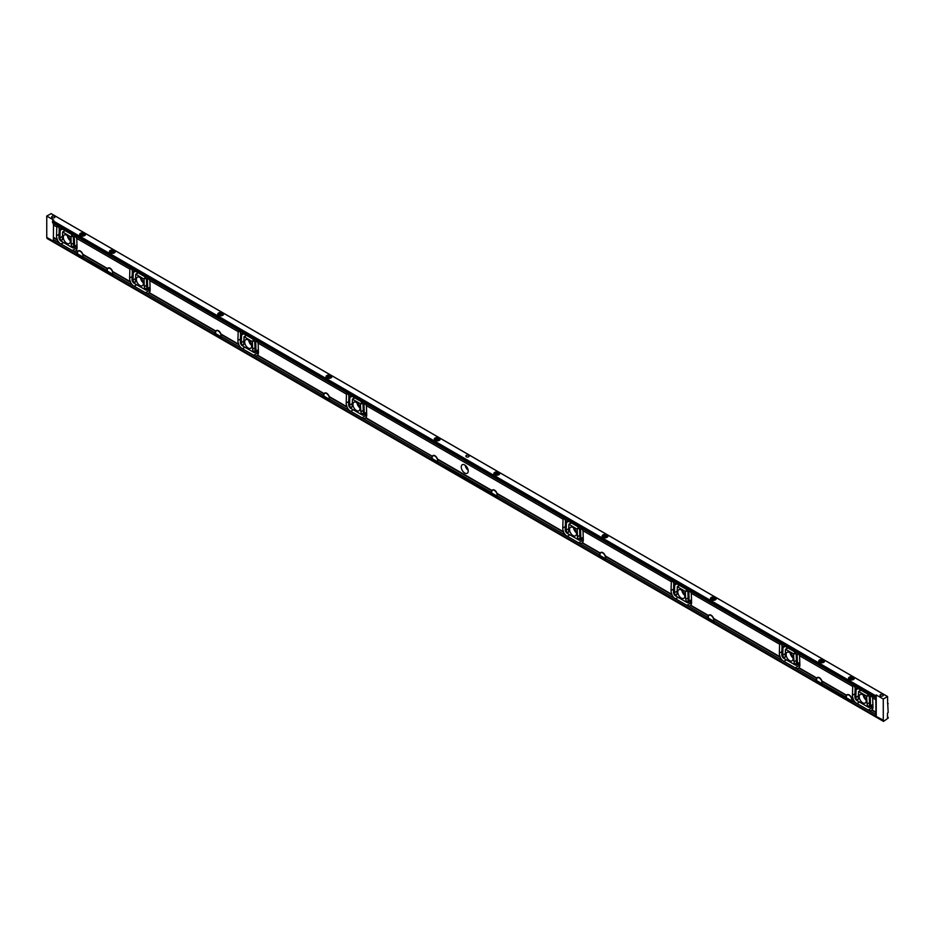 <?xml version="1.0" encoding="UTF-8"?>
<svg xmlns="http://www.w3.org/2000/svg" width="935" height="935" viewBox="0 0 935 935"><rect width="100%" height="100%" fill="white"/><g stroke="black" fill="none" stroke-linecap="round" stroke-linejoin="round"><path stroke-width="1.4" d="M887.631 703.88L887.596 696.552L883.271 699.018L876.235 694.95L874.926 696.072L874.961 697.475L875.85 697.031L875.955 716.303L883.458 720.266L883.517 721.411L888.25 718.033L888.215 717.332L887.49 717.589L887.49 713.171L888.168 712.54L887.736 703.938M797.099 654.29L797.158 654.36A1.718 0.993 -120 0 0 797.158 654.57L797.426 663.616A3.097 1.788 60 0 1 796.784 665.124A3.097 1.788 60 0 1 795.229 664.972L783.962 658.474A3.097 1.788 60 0 1 781.777 654.582L782.046 645.84A1.718 0.993 -120 0 0 782.034 645.629L783.401 646.412A3.448 1.987 -120 0 0 782.981 647.639L782.747 655.19A1.718 0.993 -120 0 0 783.483 656.954A1.718 0.993 -120 0 0 784.827 657.434A1.718 0.993 -120 0 0 785.19 656.686L785.482 649.276L793.523 653.822L794.014 661.793A1.718 0.993 -120 0 0 794.785 663.499A1.718 0.993 -120 0 0 796.094 663.932A1.718 0.993 -120 0 0 796.445 663.102L796.223 655.283A3.448 1.987 -120 0 0 795.802 653.577L795.486 653.331A3.448 1.987 -120 0 0 793.616 651.263L785.26 646.424A3.448 1.987 -120 0 0 783.53 646.26A3.448 1.987 -120 0 0 783.39 646.354L783.401 646.412M781.94 645.547L781.835 645.454A1.718 0.993 -120 0 0 779.802 643.689A1.718 0.993 -120 0 0 779.498 644.11L779.615 644.227A1.718 0.993 -120 0 0 779.615 644.344L779.346 653.086A6.545 3.775 -120 0 0 780.222 656.908L780.211 657.34A6.545 3.775 -120 0 0 782.946 660.788L795.93 668.291A6.545 3.775 -120 0 0 798.338 668.209A6.545 3.775 -120 0 0 798.665 667.987L798.981 667.742A6.545 3.775 -120 0 0 799.857 664.925L799.589 655.879A1.718 0.993 -120 0 0 799.577 655.751L852.708 686.43A1.718 0.993 -120 0 0 852.708 686.535L852.439 695.278A6.545 3.775 -120 0 0 853.316 699.111L853.304 699.532A6.545 3.775 -120 0 0 856.039 702.991L869.024 710.483A6.545 3.775 -120 0 0 871.443 710.401A6.545 3.775 -120 0 0 871.759 710.191L872.074 709.946A6.545 3.775 -120 0 0 872.951 707.129L872.682 698.071A1.718 0.993 -120 0 0 872.682 697.954L875.955 699.847M673.656 583.019L675.105 583.861A3.448 1.987 -120 0 1 675.245 583.744A3.448 1.987 -120 0 1 676.963 583.908L685.332 588.734A3.448 1.987 -120 0 1 687.202 590.815L688.756 591.715A1.718 0.993 -120 0 1 689.06 591.306A1.718 0.993 -120 0 1 691.094 593.059L779.498 644.11L691.292 593.234A1.718 0.993 -120 0 1 691.304 593.351L691.573 602.409A6.545 3.775 -120 0 1 690.696 605.226L708.578 615.546A3.939 2.279 60 0 1 709.116 614.985A3.939 2.279 60 0 1 713.604 618.444L713.534 618.841A3.939 2.279 60 0 1 713.721 620.104L713.756 620.887L783.098 660.905M852.65 686.36L799.378 655.587A1.718 0.993 -120 0 0 797.345 653.822A1.718 0.993 -120 0 0 797.041 654.231L795.65 653.46M799.483 655.669L852.591 686.302A1.718 0.993 -120 0 1 852.895 685.893A1.718 0.993 -120 0 1 854.929 687.657L856.495 688.616A3.448 1.987 -120 0 0 856.074 689.843L855.841 697.393A1.718 0.993 -120 0 0 856.577 699.146A1.718 0.993 -120 0 0 857.921 699.637A1.718 0.993 -120 0 0 858.283 698.889L858.587 691.479L866.616 696.026L867.107 703.985A1.718 0.993 -120 0 0 867.879 705.691A1.718 0.993 -120 0 0 869.188 706.135A1.718 0.993 -120 0 0 869.55 705.294L869.316 697.487A3.448 1.987 -120 0 0 868.896 695.78L870.251 696.563A1.718 0.993 -120 0 0 870.251 696.774L870.52 705.82A3.097 1.788 60 0 1 869.877 707.327A3.097 1.788 60 0 1 868.323 707.176L857.056 700.677A3.097 1.788 60 0 1 854.87 696.785L855.139 688.043A1.718 0.993 -120 0 0 855.128 687.833L856.495 688.616M793.09 658.579A4.944 2.852 -120 0 0 790.94 653.612A4.944 2.852 -120 0 0 787.13 652.291A4.944 2.852 -120 0 0 787.13 657.995A4.944 2.852 -120 0 0 792.074 660.846A4.944 2.852 -120 0 0 793.09 658.579M688.814 591.773L688.873 591.843A1.718 0.993 -120 0 0 688.873 592.054L689.142 601.1A3.097 1.788 60 0 1 688.499 602.607A3.097 1.788 60 0 1 686.944 602.456L675.678 595.957A3.097 1.788 60 0 1 673.492 592.065L673.761 583.323A1.718 0.993 -120 0 0 673.749 583.113L675.105 583.896A3.448 1.987 -120 0 0 674.696 585.123L674.462 592.673A1.718 0.993 -120 0 0 675.199 594.426A1.718 0.993 -120 0 0 676.543 594.917A1.718 0.993 -120 0 0 676.893 594.169L677.396 586.783L685.238 591.306L685.729 599.265A1.718 0.993 -120 0 0 686.5 600.971A1.718 0.993 -120 0 0 687.809 601.415A1.718 0.993 -120 0 0 688.16 600.574L687.926 592.767A3.448 1.987 -120 0 0 687.517 591.06L687.365 590.943M675.105 583.896L673.539 582.937A1.718 0.993 -120 0 0 671.517 581.173A1.718 0.993 -120 0 0 671.213 581.582L671.33 581.71A1.718 0.993 -120 0 0 671.318 581.827L671.049 590.558A6.545 3.775 -120 0 0 671.926 594.391L671.926 594.824A6.545 3.775 -120 0 0 674.649 598.271L687.646 605.763A6.545 3.775 -120 0 0 690.053 605.693A6.545 3.775 -120 0 0 690.369 605.471L690.696 605.226M578.905 528.298A3.448 1.987 -120 0 0 577.047 526.218L568.679 521.391A3.448 1.987 -120 0 0 566.961 521.216A3.448 1.987 -120 0 0 566.82 521.321L566.82 521.368A3.448 1.987 -120 0 0 566.411 522.607L566.178 530.145A1.718 0.993 -120 0 0 566.902 531.91A1.718 0.993 -120 0 0 568.258 532.389A1.718 0.993 -120 0 0 568.609 531.653L568.912 524.243L577.222 529.245L578.894 528.275L580.471 529.198A1.718 0.993 -120 0 1 580.775 528.789A1.718 0.993 -120 0 1 582.797 530.542L671.213 581.582L583.008 530.718A1.718 0.993 -120 0 1 583.019 530.835L583.288 539.892A6.545 3.775 -120 0 1 582.411 542.709L600.293 553.029A3.939 2.279 60 0 1 600.831 552.468A3.939 2.279 60 0 1 605.319 555.928L605.249 556.313A3.939 2.279 60 0 1 605.436 557.587L605.459 558.37L674.813 598.388M684.806 596.062A4.944 2.852 -120 0 0 682.655 591.095A4.944 2.852 -120 0 0 678.845 589.775A4.944 2.852 -120 0 0 678.845 595.466A4.944 2.852 -120 0 0 683.777 598.318A4.944 2.852 -120 0 0 684.806 596.062M579.069 528.415L580.588 529.315A1.718 0.993 -120 0 0 580.577 529.526L580.845 538.583A3.097 1.788 60 0 1 580.214 540.091A3.097 1.788 60 0 1 578.66 539.939L567.393 533.429A3.097 1.788 60 0 1 565.207 529.549L565.476 520.807A1.718 0.993 -120 0 0 565.465 520.585L566.82 521.368M580.53 529.257L579.232 528.532A3.448 1.987 -120 0 1 579.642 530.25L579.875 538.057A1.718 0.993 -120 0 1 579.525 538.899A1.718 0.993 -120 0 1 578.216 538.455A1.718 0.993 -120 0 1 577.444 536.748L579.793 535.393M565.359 520.503L565.254 520.409A1.718 0.993 -120 0 0 563.232 518.656A1.718 0.993 -120 0 0 562.928 519.065L563.045 519.194A1.718 0.993 -120 0 0 563.034 519.299L562.765 528.041A6.545 3.775 -120 0 0 563.641 531.875L563.641 532.295A6.545 3.775 -120 0 0 566.365 535.743L579.361 543.247A6.545 3.775 -120 0 0 581.769 543.165A6.545 3.775 -120 0 0 582.084 542.943L582.411 542.709M254.051 340.737A3.448 1.987 -120 0 0 252.181 338.669L243.825 333.83A3.448 1.987 -120 0 0 242.095 333.666A3.448 1.987 -120 0 0 241.955 333.76L241.955 333.783A3.448 1.987 -120 0 0 241.546 335.046L241.312 342.596A1.718 0.993 -120 0 0 242.048 344.349A1.718 0.993 -120 0 0 243.392 344.84A1.718 0.993 -120 0 0 243.755 344.092L244.047 336.682L252.356 341.696L254.04 340.726L255.606 341.637A1.718 0.993 -120 0 1 255.91 341.228A1.718 0.993 -120 0 1 257.943 342.993L346.347 394.032A1.718 0.993 -120 0 1 346.651 393.623A1.718 0.993 -120 0 1 348.685 395.376L350.239 396.276A3.448 1.987 -120 0 1 350.38 396.183A3.448 1.987 -120 0 1 352.109 396.358L360.478 401.185A3.448 1.987 -120 0 1 362.336 403.254L363.89 404.165A1.718 0.993 -120 0 1 364.206 403.745A1.718 0.993 -120 0 1 366.228 405.509L562.928 519.065L366.438 405.685A1.718 0.993 -120 0 1 366.438 405.802L366.707 414.848A6.545 3.775 -120 0 1 365.83 417.664L432.192 456.409A3.939 2.279 -120 0 0 432.005 457.46L432.169 458.781M576.521 533.546A4.944 2.852 -120 0 0 574.359 528.579A4.944 2.852 -120 0 0 570.56 527.246A4.944 2.852 -120 0 0 570.56 532.95A4.944 2.852 -120 0 0 575.492 535.802A4.944 2.852 -120 0 0 576.521 533.546M577.222 529.245L577.444 536.748M491.728 493.166L437.615 461.469L437.58 460.675A3.939 2.279 -120 0 0 437.405 459.412L437.475 459.027A3.939 2.279 -120 0 0 432.987 455.555A3.939 2.279 -120 0 0 432.449 456.128M437.58 461.399L491.565 492.558L491.565 491.845A3.939 2.279 60 0 1 491.752 490.793L492.009 490.513A3.939 2.279 60 0 1 492.546 489.94A3.939 2.279 60 0 1 497.034 493.411L496.952 493.797A3.939 2.279 60 0 1 497.139 495.059L497.175 495.854L566.528 535.872M464.742 473.04A4.944 2.852 60 0 1 461.516 468.692A4.944 2.852 60 0 1 462.264 464.73A4.944 2.852 60 0 1 467.208 467.582A4.944 2.852 60 0 1 467.208 473.285A4.944 2.852 60 0 1 464.742 473.04M132.221 270.425L133.67 271.302A3.448 1.987 -120 0 0 133.261 272.529L133.027 280.068A1.718 0.993 -120 0 0 133.763 281.832A1.718 0.993 -120 0 0 135.107 282.312A1.718 0.993 -120 0 0 135.458 281.575L135.762 274.165L144.072 279.168L145.755 278.221A3.448 1.987 -120 0 0 143.897 276.141L135.528 271.314A3.448 1.987 -120 0 0 133.81 271.15A3.448 1.987 -120 0 0 133.67 271.243L132.104 270.344A1.718 0.993 -120 0 0 130.082 268.579A1.718 0.993 -120 0 0 129.778 268.988L129.895 269.116A1.718 0.993 -120 0 0 129.883 269.222L129.614 277.964A6.545 3.775 -120 0 0 130.491 281.797L130.491 282.218A6.545 3.775 -120 0 0 133.214 285.678L146.211 293.169A6.545 3.775 -120 0 0 148.618 293.087A6.545 3.775 -120 0 0 148.934 292.865L149.261 292.632A6.545 3.775 -120 0 0 150.138 289.815L149.869 280.757A1.718 0.993 -120 0 0 149.857 280.64L238.18 331.633A1.718 0.993 -120 0 0 238.18 331.75L237.911 340.492A6.545 3.775 -120 0 0 238.787 344.314L238.776 344.746A6.545 3.775 -120 0 0 241.51 348.194L254.495 355.697A6.545 3.775 -120 0 0 256.903 355.616A6.545 3.775 -120 0 0 257.219 355.393L257.546 355.148A6.545 3.775 -120 0 0 258.422 352.331L258.154 343.285A1.718 0.993 -120 0 0 258.142 343.157L346.464 394.149A1.718 0.993 -120 0 0 346.464 394.266L346.195 403.008A6.545 3.775 -120 0 0 347.072 406.83L347.072 407.263A6.545 3.775 -120 0 0 349.795 410.71L362.78 418.214A6.545 3.775 -120 0 0 365.199 418.132A6.545 3.775 -120 0 0 365.515 417.91L365.83 417.664M129.825 269.046L76.764 238.437A1.718 0.993 60 0 1 76.775 238.565L77.044 247.611A6.545 3.775 60 0 1 76.167 250.428L75.84 250.673A6.545 3.775 60 0 1 75.525 250.896A6.545 3.775 60 0 1 73.117 250.977L60.12 243.474A6.545 3.775 60 0 1 57.397 240.026L57.397 239.594A6.545 3.775 60 0 1 56.521 235.772L56.79 227.03A1.718 0.993 60 0 1 56.801 226.913L56.684 226.796A1.718 0.993 60 0 1 56.988 226.375A1.718 0.993 60 0 1 59.01 228.14L60.576 229.04A3.448 1.987 60 0 1 60.717 228.946A3.448 1.987 60 0 1 62.435 229.11L70.803 233.949A3.448 1.987 60 0 1 72.661 236.017L74.227 236.917A1.718 0.993 60 0 1 74.531 236.508A1.718 0.993 60 0 1 76.565 238.273L129.778 268.988L76.67 238.355M241.955 333.76L240.4 332.86A1.718 0.993 -120 0 0 238.367 331.095A1.718 0.993 -120 0 0 238.063 331.516L149.658 280.465A1.718 0.993 -120 0 0 147.625 278.712A1.718 0.993 -120 0 0 147.321 279.121L147.438 279.249A1.718 0.993 -120 0 0 147.426 279.448L147.707 288.506A3.097 1.788 60 0 1 147.064 290.014A3.097 1.788 60 0 1 145.509 289.862L134.243 283.352A3.097 1.788 60 0 1 132.057 279.471L132.326 270.729A1.718 0.993 -120 0 0 132.314 270.507L133.67 271.302M145.755 278.221L146.082 278.455A3.448 1.987 -120 0 1 146.491 280.173L146.725 287.98A1.718 0.993 -120 0 1 146.374 288.822A1.718 0.993 -120 0 1 145.065 288.377A1.718 0.993 -120 0 1 144.294 286.671L146.643 285.315M238.121 331.574L149.764 280.558M133.378 285.794L112.761 273.908L112.726 273.125A3.939 2.279 -120 0 0 112.539 271.851L112.609 271.466A3.939 2.279 -120 0 0 108.121 268.006A3.939 2.279 -120 0 0 107.583 268.567L107.338 268.848A3.939 2.279 -120 0 0 107.151 269.899L107.151 270.624L82.981 256.716L82.946 255.933A3.939 2.279 -120 0 0 82.759 254.659L82.829 254.273A3.939 2.279 -120 0 0 78.353 250.814A3.939 2.279 -120 0 0 77.804 251.375L77.558 251.655A3.939 2.279 -120 0 0 77.371 252.707L77.535 254.028M241.662 348.311L221.046 336.425L221.011 335.642A3.939 2.279 -120 0 0 220.824 334.379L220.894 333.982A3.939 2.279 -120 0 0 216.417 330.522A3.939 2.279 -120 0 0 215.868 331.083L215.623 331.376A3.939 2.279 -120 0 0 215.436 332.416L215.599 333.737M254.215 340.866L255.722 341.766A1.718 0.993 -120 0 0 255.722 341.976L255.991 351.022A3.097 1.788 60 0 1 255.348 352.53A3.097 1.788 60 0 1 253.794 352.378L242.527 345.88A3.097 1.788 60 0 1 240.342 341.988L240.611 333.246A1.718 0.993 -120 0 0 240.599 333.035L240.505 332.942M255.664 341.696L254.367 340.983A3.448 1.987 -120 0 1 254.787 342.689L255.01 350.496A1.718 0.993 -120 0 1 254.659 351.338A1.718 0.993 -120 0 1 253.35 350.894A1.718 0.993 -120 0 1 252.579 349.199L254.939 347.832M346.406 394.091L258.048 343.075M143.371 283.469A4.944 2.852 -120 0 0 141.208 278.501A4.944 2.852 -120 0 0 137.41 277.169A4.944 2.852 -120 0 0 137.41 282.873A4.944 2.852 -120 0 0 142.342 285.724A4.944 2.852 -120 0 0 143.371 283.469M144.072 279.168L144.294 286.671M349.959 410.827L329.33 398.953L329.295 398.158A3.939 2.279 -120 0 0 329.108 396.896L329.178 396.51A3.939 2.279 -120 0 0 324.702 393.039A3.939 2.279 -120 0 0 324.164 393.612L323.907 393.892A3.939 2.279 -120 0 0 323.72 394.944L323.884 396.265M363.949 404.224L364.019 404.282A1.718 0.993 -120 0 0 364.007 404.493L364.276 413.539A3.097 1.788 60 0 1 363.633 415.058A3.097 1.788 60 0 1 362.079 414.895L350.824 408.396A3.097 1.788 60 0 1 348.626 404.504L348.895 395.774A1.718 0.993 -120 0 0 348.884 395.552L350.251 396.335A3.448 1.987 -120 0 0 349.83 397.574L349.596 405.112A1.718 0.993 -120 0 0 350.333 406.877A1.718 0.993 -120 0 0 351.677 407.356A1.718 0.993 -120 0 0 352.039 406.62L352.53 399.222L360.372 403.756L360.863 411.716A1.718 0.993 -120 0 0 361.635 413.422A1.718 0.993 -120 0 0 362.944 413.854A1.718 0.993 -120 0 0 363.306 413.025L363.072 405.206A3.448 1.987 -120 0 0 362.651 403.499L362.5 403.382M251.655 345.985A4.944 2.852 -120 0 0 249.505 341.018A4.944 2.852 -120 0 0 245.695 339.697A4.944 2.852 -120 0 0 245.695 345.401A4.944 2.852 -120 0 0 250.638 348.252A4.944 2.852 -120 0 0 251.655 345.985M252.356 341.696L252.579 349.199M816.594 680.727L816.43 679.406A3.939 2.279 60 0 1 816.617 678.354L816.863 678.074A3.939 2.279 60 0 1 817.412 677.501A3.939 2.279 60 0 1 821.888 680.972L821.818 681.358A3.939 2.279 60 0 1 822.005 682.62L822.04 683.415L846.374 697.919M856.191 703.108L851.82 700.607L851.785 699.812A3.939 2.279 -120 0 0 851.598 698.55L851.668 698.164A3.939 2.279 -120 0 0 847.192 694.693A3.939 2.279 -120 0 0 846.642 695.266L846.397 695.546A3.939 2.279 -120 0 0 846.21 696.598L846.21 697.311L822.005 683.345M713.721 620.817L783.846 661.361L786.405 659.876M799.857 665.264A6.545 3.775 60 0 1 799.729 665.194L795.112 667.859L816.43 680.119M846.374 697.463L822.169 683.485L822.169 684.56A1.613 0.923 60 0 1 821.994 685.145L845.894 698.948L822.029 685.168M816.594 680.271L713.884 620.969L713.884 622.044A1.613 0.923 60 0 1 713.709 622.628L816.115 681.755L713.744 622.652M605.436 558.3L675.549 598.844L678.12 597.36M708.309 618.199L708.146 616.878A3.939 2.279 60 0 1 708.333 615.838L708.578 615.546M691.573 602.748A6.545 3.775 60 0 1 691.444 602.678L686.816 605.342L708.146 617.603L687.494 605.705M708.309 617.754L605.588 558.452L605.588 559.516A1.613 0.923 60 0 1 605.424 560.112L707.83 619.227L605.459 560.135M497.139 495.784L567.264 536.316L569.824 534.843M600.013 555.682L599.849 554.361A3.939 2.279 60 0 1 600.036 553.31L600.293 553.029M583.288 540.231A6.545 3.775 60 0 1 583.148 540.161L578.531 542.826L599.849 555.086L579.209 543.188M497.303 495.924L497.303 496.999A1.613 0.923 60 0 1 497.139 497.595L599.545 556.711L497.175 497.607M437.615 463.222L491.249 494.194L437.58 463.211A1.613 0.923 -120 0 0 437.744 462.615L437.744 461.539L491.728 492.71M112.726 273.838L134.114 286.239L136.685 284.766M150.138 290.154A6.545 3.775 60 0 1 150.009 290.084L145.381 292.748L215.436 333.141L146.059 293.111M112.749 275.673L215.12 334.765L112.714 275.65A1.613 0.923 -120 0 0 112.89 275.054L112.89 273.99L215.599 333.292M221.011 336.355L242.41 348.767L244.97 347.282M258.422 352.67A6.545 3.775 60 0 1 258.294 352.6L253.665 355.265L323.72 395.657L254.343 355.627M221.034 338.19L323.405 397.293L221.011 338.166A1.613 0.923 -120 0 0 221.174 337.582L221.174 336.507L323.884 395.809M329.295 398.883L350.695 411.283L353.255 409.799M366.707 415.198A6.545 3.775 60 0 1 366.578 415.117L361.962 417.781L432.005 458.173M329.33 400.706L431.69 459.81L329.295 400.683A1.613 0.923 -120 0 0 329.459 400.098L329.459 399.023L432.169 458.325M872.577 697.872L875.803 699.731L872.472 697.779A1.718 0.993 -120 0 0 870.438 696.026A1.718 0.993 -120 0 0 870.134 696.435L868.58 695.535A3.448 1.987 -120 0 0 866.71 693.454L858.353 688.628A3.448 1.987 -120 0 0 856.624 688.464A3.448 1.987 -120 0 0 856.483 688.557L855.034 687.739M868.744 695.663L870.193 696.493M859.207 696.75A4.944 2.852 60 0 1 860.223 694.483A4.944 2.852 60 0 1 865.167 697.335A4.944 2.852 60 0 1 865.167 703.038A4.944 2.852 60 0 1 861.357 701.717A4.944 2.852 60 0 1 859.207 696.75M60.284 243.591L53.353 239.559L53.517 225.019L56.801 226.913L53.353 224.868L53.353 223.126M72.965 250.907L77.371 253.455L72.287 250.545L76.904 247.88A6.545 3.775 -120 0 0 77.044 247.95M63.592 242.562L61.02 244.047L53.353 239.559M60.576 229.04L59.127 228.233M70.978 236.976L62.668 231.962L62.364 239.372A1.718 0.993 60 0 1 62.014 240.12A1.718 0.993 60 0 1 60.67 239.629A1.718 0.993 60 0 1 59.934 237.876L60.167 230.326A3.448 1.987 60 0 1 60.576 229.098L59.221 228.315A1.718 0.993 60 0 1 59.232 228.526L58.963 237.268A3.097 1.788 -120 0 0 61.149 241.16L72.416 247.658A3.097 1.788 -120 0 0 73.97 247.81A3.097 1.788 -120 0 0 74.601 246.302L74.332 237.256A1.718 0.993 60 0 1 74.344 237.046L72.988 236.263A3.448 1.987 60 0 1 73.397 237.969L73.631 245.788A1.718 0.993 60 0 1 73.281 246.618A1.718 0.993 60 0 1 71.972 246.174A1.718 0.993 60 0 1 71.2 244.479L70.978 236.976L72.837 236.146M74.286 236.976L72.661 236.017M56.731 226.854L53.353 224.868M63.288 237.233A4.944 2.852 60 0 1 64.316 234.977A4.944 2.852 60 0 1 69.248 237.829A4.944 2.852 60 0 1 69.248 243.532A4.944 2.852 60 0 1 65.45 242.2A4.944 2.852 60 0 1 63.288 237.233M359.94 408.501A4.944 2.852 -120 0 0 357.789 403.534A4.944 2.852 -120 0 0 353.979 402.214A4.944 2.852 -120 0 0 353.979 407.917A4.944 2.852 -120 0 0 358.923 410.769A4.944 2.852 -120 0 0 359.94 408.501M82.946 256.646L107.315 271.22M82.97 258.481L106.835 272.249L82.934 258.457A1.613 0.923 -120 0 0 83.11 257.861L83.11 256.798L107.315 270.764M53.517 241.475L77.056 255.056L53.552 241.546L53.517 239.711L77.535 253.572M874.961 697.475L52.524 222.647L52.524 221.127L53.786 220.122L46.75 216.055L46.75 237.373L53.517 241.288M872.951 707.468A6.545 3.775 60 0 1 872.822 707.398L868.206 710.062L875.803 714.398L868.872 710.425M851.785 700.537L856.939 703.552L859.499 702.08M851.808 702.36L875.955 716.303L851.773 702.337A1.613 0.923 -120 0 0 851.949 701.753L851.949 700.677L875.955 714.539M822.04 685.086A1.613 0.923 60 0 1 821.514 684.934L820.895 684.572M713.756 622.57A1.613 0.923 60 0 1 713.23 622.418L712.61 622.055M605.471 560.053A1.613 0.923 60 0 1 604.945 559.89L604.326 559.539M497.175 497.537A1.613 0.923 60 0 1 496.66 497.373L496.029 497.023M436.47 462.626L437.101 462.989A1.613 0.923 -120 0 0 437.615 463.141M328.185 400.11L328.816 400.472A1.613 0.923 -120 0 0 329.33 400.624M219.9 337.593L220.52 337.956A1.613 0.923 -120 0 0 221.046 338.108M111.616 275.077L112.235 275.439A1.613 0.923 -120 0 0 112.761 275.591M81.836 257.885L82.455 258.235A1.613 0.923 -120 0 0 82.981 258.399M46.972 237.502L46.995 238.448L883.481 721.341L46.972 238.378M850.675 701.764L851.294 702.127A1.613 0.923 -120 0 0 851.82 702.279M799.729 665.194L798.198 664.317M872.822 707.398L871.291 706.509M75.384 246.992L76.904 247.88M150.009 290.084L148.478 289.195M258.294 352.6L256.763 351.712M366.578 415.117L365.047 414.24M583.148 540.161L581.628 539.273M691.444 602.678L689.913 601.789M51.109 213.659L46.75 216.055M819.574 662.331A2.91 1.683 180 0 1 818.721 661.15A2.91 1.683 180 0 1 821.631 659.467A2.91 1.683 180 0 1 824.541 661.15A2.91 1.683 180 0 1 822.742 662.693A2.91 1.683 180 0 1 819.574 662.331M711.278 599.814A2.91 1.683 180 0 1 710.425 598.622A2.91 1.683 180 0 1 713.335 596.951A2.91 1.683 180 0 1 716.245 598.622A2.91 1.683 180 0 1 714.457 600.176A2.91 1.683 180 0 1 711.278 599.814M602.993 537.298A2.91 1.683 180 0 1 602.14 536.106A2.91 1.683 180 0 1 605.05 534.423A2.91 1.683 180 0 1 607.96 536.106A2.91 1.683 180 0 1 606.16 537.66A2.91 1.683 180 0 1 602.993 537.298M494.708 474.781A2.91 1.683 180 0 1 493.855 473.589A2.91 1.683 180 0 1 496.766 471.906A2.91 1.683 180 0 1 499.676 473.589A2.91 1.683 180 0 1 497.876 475.144A2.91 1.683 180 0 1 494.708 474.781M110.283 252.836A2.91 1.683 180 0 1 109.43 251.644A2.91 1.683 180 0 1 112.34 249.961A2.91 1.683 180 0 1 115.25 251.644A2.91 1.683 180 0 1 113.462 253.198A2.91 1.683 180 0 1 110.283 252.836M218.58 315.352A2.91 1.683 180 0 1 217.726 314.16A2.91 1.683 180 0 1 220.637 312.489A2.91 1.683 180 0 1 223.547 314.16A2.91 1.683 180 0 1 221.747 315.714A2.91 1.683 180 0 1 218.58 315.352M326.864 377.869A2.91 1.683 180 0 1 326.011 376.688A2.91 1.683 180 0 1 328.921 375.005A2.91 1.683 180 0 1 331.832 376.688A2.91 1.683 180 0 1 330.032 378.231A2.91 1.683 180 0 1 326.864 377.869M435.149 440.385A2.91 1.683 180 0 1 434.296 439.205A2.91 1.683 180 0 1 437.206 437.522A2.91 1.683 180 0 1 440.116 439.205A2.91 1.683 180 0 1 438.316 440.759A2.91 1.683 180 0 1 435.149 440.385M849.342 679.523A2.91 1.683 180 0 1 848.501 678.342A2.91 1.683 180 0 1 851.411 676.659A2.91 1.683 180 0 1 854.309 678.342A2.91 1.683 180 0 1 852.521 679.885A2.91 1.683 180 0 1 849.342 679.523M80.503 235.643A2.91 1.683 180 0 1 79.662 234.451A2.91 1.683 180 0 1 82.56 232.768A2.91 1.683 180 0 1 85.471 234.451A2.91 1.683 180 0 1 83.682 236.006A2.91 1.683 180 0 1 80.503 235.643M54.464 217.633A1.648 0.947 180 0 1 52.676 217.843A1.648 0.947 180 0 1 51.659 216.967A1.648 0.947 180 0 1 53.307 216.008A1.648 0.947 180 0 1 54.943 216.967A1.648 0.947 180 0 1 54.464 217.633M882.862 695.909A1.648 0.947 180 0 1 881.074 696.107A1.648 0.947 180 0 1 880.057 695.231A1.648 0.947 180 0 1 881.693 694.284A1.648 0.947 180 0 1 883.341 695.231A1.648 0.947 180 0 1 882.862 695.909M466.331 456.771A1.648 0.947 180 0 1 465.852 456.093A1.648 0.947 180 0 1 467.5 455.146A1.648 0.947 180 0 1 469.148 456.093A1.648 0.947 180 0 1 468.131 456.981A1.648 0.947 180 0 1 466.331 456.771M52.699 222.752L875.148 697.58L52.699 222.752M883.271 720.336L883.271 699.018M465.303 465.35A4.944 2.852 -120 0 0 468.19 470.352M863.25 695.114A4.944 2.852 -120 0 0 866.137 700.105M67.343 235.597A4.944 2.852 -120 0 0 70.23 240.599M359.893 407.835A4.944 2.852 60 0 1 357.006 402.833M251.608 345.319A4.944 2.852 60 0 1 248.722 340.317M143.324 282.791A4.944 2.852 60 0 1 140.437 277.788M576.474 532.868A4.944 2.852 60 0 1 573.587 527.866M684.759 595.396A4.944 2.852 60 0 1 681.872 590.394M793.044 657.913A4.944 2.852 60 0 1 790.157 652.91M876.235 694.95L876.235 716.268M81.661 235.678A1.192 0.69 180 0 1 83.542 234.51A1.379 0.795 180 0 1 81.59 235.643L81.38 235.176A1.192 0.69 180 0 1 81.497 234.942L81.497 235.538M82.058 235.819L82.058 234.615A1.192 0.69 180 0 1 82.467 234.556L82.467 235.865M83.238 235.772L83.238 234.673A1.192 0.69 180 0 1 83.542 234.849L83.542 235.643M83.238 234.673L82.467 234.556M85.062 235.316A2.525 1.461 0 0 0 84.349 234.042A2.525 1.461 0 0 0 80.784 234.042A2.525 1.461 0 0 0 80.071 235.316M84.407 234.077A2.676 1.543 180 0 1 84.466 234.112L84.466 234.112A2.676 1.543 180 0 1 85.237 235.117M79.896 235.117A2.676 1.543 180 0 1 80.667 234.112A2.676 1.543 180 0 1 80.726 234.077M81.614 235.643L81.614 234.556M82.911 235.842L82.911 234.346M436.026 440.186L436.026 439.929A1.192 0.69 180 0 1 436.131 439.695L436.131 440.292M436.703 440.572L436.703 439.368A1.192 0.69 180 0 1 437.113 439.298L437.113 440.619M437.884 440.525L437.884 439.415A1.192 0.69 180 0 1 438.188 439.59L438.281 440.327M436.306 440.432A1.192 0.69 180 0 1 438.176 439.263A1.379 0.795 180 0 1 436.236 440.385L436.131 439.695M437.884 439.415L437.113 439.298M439.695 440.069A2.525 1.461 0 0 0 438.994 438.796A2.525 1.461 0 0 0 435.418 438.796A2.525 1.461 0 0 0 434.717 440.069M439.041 438.831A2.676 1.543 180 0 1 439.099 438.854L439.099 438.854A2.676 1.543 180 0 1 439.882 439.859M434.53 439.859A2.676 1.543 180 0 1 435.313 438.854A2.676 1.543 180 0 1 435.371 438.831M437.557 440.595L437.557 439.099M495.585 474.571L495.585 474.314A1.192 0.69 180 0 1 495.69 474.08L495.69 474.676M496.263 474.957L496.263 473.753A1.192 0.69 180 0 1 496.672 473.683L496.672 475.003M497.443 474.91L497.443 473.811A1.192 0.69 180 0 1 497.736 473.975L497.736 474.77M497.736 473.648A1.379 0.795 180 0 1 495.795 474.781A1.379 0.795 180 0 1 497.736 473.648M497.443 473.811L496.672 473.683M499.255 474.454A2.525 1.461 0 0 0 498.554 473.18A2.525 1.461 0 0 0 494.977 473.18A2.525 1.461 0 0 0 494.276 474.454M498.6 473.215A2.676 1.543 180 0 1 498.659 473.239L498.659 473.239A2.676 1.543 180 0 1 499.442 474.244M494.089 474.244A2.676 1.543 180 0 1 494.872 473.239A2.676 1.543 180 0 1 494.931 473.215M495.807 474.781L495.807 473.683M497.116 474.98L497.116 473.484M850.499 679.57A1.192 0.69 180 0 1 852.381 678.401A1.379 0.795 180 0 1 850.429 679.523L850.453 678.436L850.336 679.429M850.897 679.698L850.897 678.494A1.192 0.69 180 0 1 851.306 678.436L851.306 679.757M852.077 679.651L852.077 678.553A1.192 0.69 180 0 1 852.381 678.728L852.475 679.465M852.077 678.553L851.306 678.436M853.9 679.207A2.525 1.461 0 0 0 853.188 677.933A2.525 1.461 0 0 0 849.623 677.933A2.525 1.461 0 0 0 848.91 679.207M853.246 677.957A2.676 1.543 180 0 1 853.304 677.992L853.304 677.992A2.676 1.543 180 0 1 854.076 678.997M848.735 678.997A2.676 1.543 180 0 1 849.506 677.992A2.676 1.543 180 0 1 849.564 677.957M851.75 679.733L851.75 678.237M497.303 496.286L495.643 497.011L490.793 493.703A3.833 2.209 60 0 1 490.758 493.551L495.959 496.555L496.59 496.134A3.833 2.209 60 0 1 496.543 496.31L496.999 496.041A3.833 2.209 60 0 0 495.866 491.728A3.833 2.209 60 0 0 492.523 490.244L493.364 489.765M496.38 496.123L495.246 495.351A1.145 0.666 60 0 1 495.059 495.269L492.897 494.019A1.145 0.666 60 0 1 492.71 493.89L490.758 493.551M492.523 490.244A3.833 2.209 60 0 0 491.868 493.084L491.6 493.248M490.793 493.703L495.924 496.66M496.59 496.134L495.246 495.351M491.868 493.084L496.999 496.041M491.074 493.061L492.71 493.89M490.91 493.166L496.216 496.228M851.949 701.028L850.289 701.764L845.427 698.457A3.833 2.209 60 0 1 845.392 698.305L850.593 701.308L851.236 700.876A3.833 2.209 60 0 1 851.177 701.063L851.645 700.794A3.833 2.209 60 0 0 851.785 699.871A3.833 2.209 60 0 0 850.114 696.026A3.833 2.209 60 0 0 847.168 694.997L847.998 694.506M851.025 700.876L849.88 700.093A1.145 0.666 60 0 1 849.705 700.011L847.531 698.761A1.145 0.666 60 0 1 847.355 698.632L845.392 698.305M847.168 694.997A3.833 2.209 60 0 0 846.514 697.837L846.233 697.989M845.427 698.457L850.558 701.414M851.236 700.876L849.88 700.093M846.514 697.837L851.645 700.794M845.719 697.814L847.355 698.632M845.556 697.907L850.862 700.969M437.744 461.902L436.084 462.626L431.234 459.319A3.833 2.209 60 0 1 431.199 459.167L436.4 462.171L437.042 461.75A3.833 2.209 60 0 1 436.984 461.925L437.44 461.656A3.833 2.209 60 0 0 436.306 457.344A3.833 2.209 60 0 0 432.963 455.859L433.805 455.38M436.82 461.738L435.687 460.967A1.145 0.666 60 0 1 435.5 460.885L433.337 459.634A1.145 0.666 60 0 1 433.15 459.506L431.199 459.167M432.963 455.859A3.833 2.209 60 0 0 432.309 458.699L432.04 458.851M431.234 459.319L436.365 462.276M437.042 461.75L435.687 460.967M432.309 458.699L437.44 461.656M431.526 458.676L433.15 459.506M431.351 458.769L436.657 461.843M83.11 257.148L81.45 257.873L76.588 254.565A3.833 2.209 60 0 1 76.553 254.413L81.754 257.417L82.397 256.996A3.833 2.209 60 0 1 82.338 257.172L82.806 256.903A3.833 2.209 60 0 0 81.661 252.59A3.833 2.209 60 0 0 78.318 251.106L79.159 250.627M82.186 256.996L81.041 256.213A1.145 0.666 60 0 1 80.866 256.132L78.692 254.881A1.145 0.666 60 0 1 78.517 254.752L76.553 254.413M78.318 251.106A3.833 2.209 60 0 0 77.675 253.946L77.395 254.11M76.588 254.565L81.719 257.534M82.397 256.996L81.041 256.213M77.675 253.946L82.806 256.903M76.88 253.923L78.517 254.752M76.717 254.028L82.011 257.09M603.87 537.087L603.87 536.83A1.192 0.69 180 0 1 603.975 536.596L603.975 537.193M604.548 537.473L604.548 536.269A1.192 0.69 180 0 1 604.957 536.211L604.957 537.52M605.728 537.426L605.728 536.328A1.192 0.69 180 0 1 606.032 536.503L606.032 537.298M604.15 537.333A1.192 0.69 180 0 1 606.032 536.164A1.379 0.795 180 0 1 604.08 537.298L603.87 536.83M605.728 536.328L604.957 536.211M607.54 536.971A2.525 1.461 0 0 0 606.838 535.697A2.525 1.461 0 0 0 603.262 535.697A2.525 1.461 0 0 0 602.561 536.971M606.897 535.732A2.676 1.543 180 0 1 606.944 535.767L606.944 535.767A2.676 1.543 180 0 1 607.727 536.772M602.374 536.772A2.676 1.543 180 0 1 603.157 535.767A2.676 1.543 180 0 1 603.215 535.732M604.103 537.298L604.103 536.211M605.401 537.496L605.401 536M712.435 599.849A1.192 0.69 180 0 1 714.317 598.692A1.379 0.795 180 0 1 712.365 599.814L712.154 599.347A1.192 0.69 180 0 1 712.271 599.113L712.271 599.721M712.832 599.99L712.832 598.786A1.192 0.69 180 0 1 713.241 598.727L713.241 600.048M714.013 599.943L714.013 598.844A1.192 0.69 180 0 1 714.317 599.019L714.317 599.814M714.013 598.844L713.241 598.727M715.836 599.499A2.525 1.461 0 0 0 715.123 598.225A2.525 1.461 0 0 0 711.547 598.225A2.525 1.461 0 0 0 710.845 599.499M715.181 598.248A2.676 1.543 180 0 1 715.228 598.283L715.228 598.283A2.676 1.543 180 0 1 715.24 598.283A2.676 1.543 180 0 1 716.011 599.288M710.658 599.288A2.676 1.543 180 0 1 711.442 598.283A2.676 1.543 180 0 1 711.5 598.248M712.388 599.814L712.388 598.727M713.685 600.025L713.685 598.529M820.72 662.377A1.192 0.69 180 0 1 822.601 661.209A1.379 0.795 180 0 1 820.649 662.331L820.439 661.875A1.192 0.69 180 0 1 820.556 661.629L820.556 662.237M821.117 662.506L821.117 661.302A1.192 0.69 180 0 1 821.526 661.244L821.526 662.564M822.297 662.459L822.297 661.361A1.192 0.69 180 0 1 822.601 661.536L822.601 662.331M822.297 661.361L821.526 661.244M824.121 662.015A2.525 1.461 0 0 0 823.408 660.741A2.525 1.461 0 0 0 819.843 660.741A2.525 1.461 0 0 0 819.13 662.015M823.466 660.764A2.676 1.543 180 0 1 823.525 660.8L823.525 660.8A2.676 1.543 180 0 1 824.296 661.805M818.955 661.805A2.676 1.543 180 0 1 819.726 660.8A2.676 1.543 180 0 1 819.785 660.764M820.673 662.331L820.673 661.244M821.97 662.541L821.97 661.045M327.741 377.67L327.741 377.413A1.192 0.69 180 0 1 327.846 377.167L327.846 377.775M328.407 378.044L328.407 376.84A1.192 0.69 180 0 1 328.828 376.782L328.828 378.102M329.599 377.997L329.599 376.899A1.192 0.69 180 0 1 329.891 377.074L329.997 377.81M328.021 377.915A1.192 0.69 180 0 1 329.891 376.747A1.379 0.795 180 0 1 327.94 377.869L327.846 377.167M329.599 376.899L328.828 376.782M331.411 377.553A2.525 1.461 0 0 0 330.709 376.279A2.525 1.461 0 0 0 327.133 376.279A2.525 1.461 0 0 0 326.432 377.553M330.756 376.302A2.676 1.543 180 0 1 330.815 376.337L330.815 376.337A2.676 1.543 180 0 1 331.598 377.343M326.245 377.343A2.676 1.543 180 0 1 327.028 376.337A2.676 1.543 180 0 1 327.075 376.302M329.272 378.079L329.272 376.583M219.444 315.142L219.444 314.885A1.192 0.69 180 0 1 219.561 314.651L219.561 315.259M220.122 315.527L220.122 314.324A1.192 0.69 180 0 1 220.531 314.265L220.531 315.586M221.303 315.481L221.303 314.382A1.192 0.69 180 0 1 221.607 314.557L221.607 315.352M219.725 315.387A1.192 0.69 180 0 1 221.607 314.23A1.379 0.795 180 0 1 219.655 315.352L219.561 314.651M221.303 314.382L220.531 314.265M223.126 315.037A2.525 1.461 0 0 0 222.425 313.763A2.525 1.461 0 0 0 218.848 313.763A2.525 1.461 0 0 0 218.135 315.037M222.472 313.786A2.676 1.543 180 0 1 222.53 313.821L222.425 313.763A2.525 1.461 0 0 0 222.413 313.763L222.53 313.821A2.676 1.543 180 0 1 223.313 314.826M217.96 314.826A2.676 1.543 180 0 1 218.732 313.821A2.676 1.543 180 0 1 218.79 313.786M220.976 315.562L220.976 314.067M111.16 252.625L111.16 252.368A1.192 0.69 180 0 1 111.277 252.134L111.277 252.731M111.838 253.011L111.838 251.807A1.192 0.69 180 0 1 112.247 251.749L112.247 253.069M113.018 252.964L113.018 251.866A1.192 0.69 180 0 1 113.322 252.041L113.416 252.766A1.192 0.69 180 0 0 113.532 252.485L113.322 252.041M113.322 251.702A1.379 0.795 180 0 1 111.37 252.836A1.379 0.795 180 0 1 113.322 251.702M113.018 251.866L112.247 251.749M114.841 252.508A2.525 1.461 0 0 0 114.128 251.234A2.525 1.461 0 0 0 110.564 251.234A2.525 1.461 0 0 0 109.851 252.508M114.187 251.27A2.676 1.543 180 0 1 114.245 251.305L114.245 251.305A2.676 1.543 180 0 1 115.017 252.31M109.664 252.31A2.676 1.543 180 0 1 110.447 251.305A2.676 1.543 180 0 1 110.505 251.27M111.394 252.836L111.394 251.749M112.691 253.034L112.691 251.538M329.459 399.374L327.799 400.11L322.937 396.802A3.833 2.209 60 0 1 322.902 396.65L328.115 399.654L328.746 399.222A3.833 2.209 60 0 1 328.699 399.409L329.155 399.14A3.833 2.209 60 0 0 328.021 394.827A3.833 2.209 60 0 0 324.679 393.343L325.52 392.852M328.536 399.222L327.39 398.439A1.145 0.666 60 0 1 327.215 398.357L325.053 397.106A1.145 0.666 60 0 1 324.866 396.978L322.902 396.65M324.679 393.343A3.833 2.209 60 0 0 324.024 396.183L323.744 396.335M322.937 396.802L328.08 399.759M328.746 399.222L327.39 398.439M324.024 396.183L329.155 399.14M323.229 396.159L324.866 396.978M323.066 396.253L328.372 399.315M221.174 336.857L219.515 337.593L214.653 334.274A3.833 2.209 60 0 1 214.618 334.134L219.819 337.138L220.461 336.705A3.833 2.209 60 0 1 220.403 336.88L220.87 336.623A3.833 2.209 60 0 0 219.737 332.311A3.833 2.209 60 0 0 216.394 330.826L217.224 330.335M220.251 336.705L219.106 335.922A1.145 0.666 60 0 1 218.93 335.84L216.756 334.59A1.145 0.666 60 0 1 216.581 334.461L214.618 334.134M216.394 330.826A3.833 2.209 60 0 0 215.74 333.655L215.459 333.818M214.653 334.274L219.783 337.243M220.461 336.705L219.106 335.922M215.74 333.655L220.87 336.623M214.945 333.643L216.581 334.461M214.781 333.737L220.087 336.799M112.89 274.341L111.23 275.065L106.368 271.758A3.833 2.209 60 0 1 106.333 271.606L111.534 274.61L112.177 274.189A3.833 2.209 60 0 1 112.118 274.364L112.586 274.095A3.833 2.209 60 0 0 112.726 273.184A3.833 2.209 60 0 0 111.055 269.327A3.833 2.209 60 0 0 108.098 268.31L108.939 267.819M111.966 274.189L110.821 273.406A1.145 0.666 60 0 1 110.634 273.324L108.472 272.073A1.145 0.666 60 0 1 108.296 271.945L106.333 271.606M108.098 268.31A3.833 2.209 60 0 0 107.455 271.138L107.174 271.302M106.368 271.758L111.499 274.726M112.177 274.189L110.821 273.406M107.455 271.138L112.586 274.095M106.66 271.127L108.296 271.945M106.496 271.22L111.791 274.282M605.588 558.803L603.928 559.527L599.078 556.22A3.833 2.209 60 0 1 599.043 556.068L604.244 559.072L604.887 558.651A3.833 2.209 60 0 1 604.828 558.826L605.284 558.557A3.833 2.209 60 0 0 605.436 557.646A3.833 2.209 60 0 0 603.765 553.789A3.833 2.209 60 0 0 600.808 552.76L601.649 552.281M604.664 558.651L603.531 557.868A1.145 0.666 60 0 1 603.344 557.786L601.182 556.535A1.145 0.666 60 0 1 600.995 556.407L599.043 556.068M600.808 552.76A3.833 2.209 60 0 0 600.153 555.6L599.884 555.764M599.078 556.22L604.209 559.188M604.887 558.651L603.531 557.868M600.153 555.6L605.284 558.557M599.37 555.577L600.995 556.407M599.195 555.682L604.501 558.744M713.884 621.319L712.225 622.055L707.363 618.736A3.833 2.209 60 0 1 707.327 618.596L712.528 621.6L713.171 621.167A3.833 2.209 60 0 1 713.113 621.343L713.58 621.085A3.833 2.209 60 0 0 712.435 616.773A3.833 2.209 60 0 0 709.092 615.288L709.934 614.798M712.961 621.167L711.815 620.384A1.145 0.666 60 0 1 711.628 620.302L709.466 619.052A1.145 0.666 60 0 1 709.291 618.923L707.327 618.596M709.092 615.288A3.833 2.209 60 0 0 708.449 618.117L708.169 618.28M707.363 618.736L712.493 621.705M713.171 621.167L711.815 620.384M708.449 618.117L713.58 621.085M707.655 618.105L709.291 618.923M707.479 618.199L712.786 621.261M822.169 683.836L820.509 684.572L815.647 681.264A3.833 2.209 60 0 1 815.612 681.112L820.813 684.116L821.456 683.684A3.833 2.209 60 0 1 821.397 683.871L821.865 683.602A3.833 2.209 60 0 0 822.005 682.679A3.833 2.209 60 0 0 820.334 678.833A3.833 2.209 60 0 0 817.389 677.805L818.219 677.314M821.246 683.684L820.1 682.901A1.145 0.666 60 0 1 819.925 682.819L817.751 681.568A1.145 0.666 60 0 1 817.576 681.44L815.612 681.112M817.389 677.805A3.833 2.209 60 0 0 816.734 680.645L816.454 680.797M815.647 681.264L820.778 684.221M821.456 683.684L820.1 682.901M816.734 680.645L821.865 683.602M815.939 680.622L817.576 681.44M815.776 680.715L821.082 683.777M691.199 593.152L779.556 644.168M713.604 618.444L780.222 656.908M713.569 618.643L780.211 657.118M713.534 618.841L780.211 657.34M582.914 530.636L671.272 581.652M605.319 555.928L671.926 594.391M605.284 556.126L671.926 594.602M605.249 556.313L671.926 594.824M366.333 405.591L562.975 519.124M437.475 459.027L492.009 490.513M497.034 493.411L563.641 531.875M496.999 493.61L563.641 532.085M496.952 493.797L563.641 532.295M145.93 278.338L147.379 279.179M76.167 250.428L77.804 251.375M82.829 254.273L107.583 268.567M112.609 271.466L130.491 281.797M149.261 292.632L215.868 331.083M220.894 333.982L238.787 344.314M112.539 271.851L130.491 282.218M112.574 271.664L130.491 282.008M257.546 355.148L324.164 393.612M329.178 396.51L347.072 406.83M220.824 334.379L238.776 344.746M220.859 334.181L238.776 344.524M329.108 396.896L347.072 407.263M329.155 396.697L347.06 407.041M798.981 667.742L816.863 678.074M821.888 680.972L846.642 695.266M851.668 698.164L853.316 699.111M795.779 668.221L816.43 680.154M798.665 667.987L816.617 678.354M798.829 667.87L816.734 678.214M821.853 681.159L846.514 695.406M821.818 681.358L846.397 695.546M690.369 605.471L708.333 615.838M690.533 605.342L708.449 615.686M497.303 495.936L600.013 555.226M582.084 542.943L600.036 553.31M582.248 542.826L600.165 553.169M437.405 459.412L491.752 490.793M437.44 459.225L491.88 490.653M82.794 254.472L107.455 268.707M148.934 292.865L215.623 331.376M149.097 292.748L215.74 331.224M257.219 355.393L323.907 393.892M257.382 355.265L324.036 393.752M365.515 417.91L432.192 456.409M362.628 418.155L432.017 458.208M365.678 417.793L432.321 456.268M872.074 709.946L875.955 712.189M871.923 710.062L875.873 712.353M871.759 710.191L875.803 712.517M76.004 250.545L77.675 251.515M53.517 237.35L57.397 239.594M53.435 237.525L57.397 239.804M53.353 237.689L57.397 240.026M75.84 250.673L77.558 251.655M851.633 698.351L853.304 699.322M851.598 698.55L853.304 699.532M82.759 254.659L107.338 268.848M887.49 716.958L888.145 717.332M51.004 213.601L887.514 696.563M52.804 220.683L875.242 695.523M52.734 220.765L875.172 695.605M52.524 221.127L874.961 695.956M52.489 221.233L874.926 696.072M52.489 222.577L874.926 697.417M82.455 258.235L83.11 257.861M851.294 702.127L851.949 701.753M56.521 235.772L59.045 234.311M56.79 227.03L57.806 226.445M74.601 246.302L76.962 244.947M74.332 237.256L75.431 236.625M71.2 244.479L73.549 243.112M70.709 236.508L72.392 235.538M65.123 230.665L62.855 231.985L65.134 230.676M59.934 237.876L62.458 236.415M60.167 230.326L62.353 229.063M870.251 696.774L871.35 696.131M870.52 705.82L872.869 704.464M852.708 686.535L853.713 685.951M852.439 695.278L854.964 693.828M867.107 703.985L869.468 702.629M856.074 689.843L858.26 688.581M855.841 697.393L858.365 695.932M858.762 691.491L861.042 690.182L858.774 691.503M866.616 696.026L868.299 695.056M866.885 696.481L868.568 695.511M437.101 462.989L437.744 462.615M328.816 400.472L329.459 400.098M220.52 337.956L221.174 337.582M112.235 275.439L112.89 275.054M496.66 497.373L497.303 496.999M604.945 559.89L605.588 559.516M713.23 622.418L713.884 622.044M821.514 684.934L822.169 684.56M346.464 394.266L347.469 393.682M346.195 403.008L348.72 401.547M364.007 404.493L365.106 403.862M364.276 413.539L366.637 412.183M360.863 411.716L363.224 410.348M349.83 397.574L352.016 396.311M349.596 405.112L352.133 403.651M352.518 399.222L354.797 397.901M352.53 399.222L354.809 397.913M360.372 403.756L362.055 402.775M360.641 404.212L362.324 403.242M238.18 331.75L239.185 331.165M237.911 340.492L240.435 339.031M255.722 341.976L256.821 341.333M255.991 351.022L258.34 349.667M241.546 335.046L243.731 333.783M241.312 342.596L243.836 341.135M244.234 336.693L246.513 335.384L244.245 336.705M252.088 341.228L253.771 340.258M129.883 269.222L130.9 268.637M129.614 277.964L132.139 276.515M147.426 279.448L148.525 278.817M147.707 288.506L150.056 287.15M133.261 272.529L135.446 271.267M133.027 280.068L135.552 278.618M135.949 274.177L138.216 272.868L135.961 274.189M143.803 278.712L145.486 277.742M580.577 529.526L581.675 528.894M580.845 538.583L583.206 537.228M563.034 519.299L564.05 518.715M562.765 528.041L565.289 526.58M566.411 522.607L568.597 521.344M566.178 530.145L568.702 528.696M571.378 522.945L569.099 524.266L571.367 522.945M576.942 528.789L578.636 527.819M688.873 592.054L689.96 591.411M689.142 601.1L691.491 599.744M671.318 581.827L672.335 581.231M671.049 590.558L673.586 589.108M685.729 599.265L688.078 597.909M674.696 585.123L676.882 583.861M674.462 592.673L676.987 591.212M679.663 585.474L677.396 586.783L679.651 585.462M685.238 591.306L686.921 590.336M685.507 591.761L687.19 590.791M797.158 654.57L798.256 653.939M797.426 663.616L799.776 662.26M779.615 644.344L780.62 643.759M779.346 653.086L781.87 651.625M794.014 661.793L796.375 660.426M782.981 647.639L785.166 646.377M782.747 655.19L785.271 653.729M787.948 647.99L785.68 649.299L787.948 647.978M793.523 653.822L795.206 652.852M793.792 654.29L795.475 653.32M492.313 494.346L492.897 494.019M849.12 700.35L849.705 700.011M80.281 256.459L80.866 256.132M324.468 397.445L325.053 397.106M218.346 336.179L218.93 335.84M819.34 683.158L819.925 682.819M799.425 655.657L852.603 686.372M781.882 645.536L783.378 646.401M795.568 653.436L797.064 654.301M691.14 593.141L779.51 644.168M673.597 583.008L675.082 583.872M687.283 590.92L688.768 591.773M582.844 530.624L671.225 581.652M565.301 520.491L566.797 521.356M578.987 528.392L580.483 529.257M132.151 270.414L133.647 271.279M149.705 280.547L238.074 331.574M145.837 278.314L147.333 279.179M240.447 332.942L241.943 333.795M257.99 343.063L346.371 394.091M254.133 340.843L255.629 341.696M366.275 405.591L562.94 519.124M362.418 403.359L363.914 404.224M822.04 683.415L846.233 697.381M713.756 620.887L783.775 661.314M795.171 667.894L816.465 680.189M821.994 685.203L846.011 699.064M713.709 622.675L816.243 681.872M605.459 558.37L675.491 598.797M686.874 605.377L708.169 617.673M605.424 560.159L707.947 619.356M497.175 495.854L567.194 536.281M578.59 542.861L599.884 555.156M497.128 497.642L599.662 556.839M437.615 461.469L491.6 492.628M437.568 463.257L491.378 494.323M112.761 273.908L134.056 286.203M145.439 292.784L215.471 333.211M112.714 275.696L215.249 334.894M221.046 336.425L242.34 348.72M253.736 355.3L323.755 395.727M220.999 338.213L323.533 397.41M329.33 398.953L350.625 411.236M362.02 417.816L432.04 458.243M329.284 400.741L431.818 459.926M872.519 697.861L875.826 699.777M854.976 687.728L856.472 688.592M868.662 695.64L870.158 696.493M887.631 703.354L888.215 703.693M53.389 239.629L60.95 244M72.346 250.58L77.395 253.502M59.057 228.222L60.553 229.075M72.743 236.123L74.239 236.987M53.389 224.938L56.696 226.854M76.612 238.343L129.79 269.058M82.981 256.716L107.174 270.694M82.934 258.504L106.952 272.377M53.552 241.546L77.173 255.185M851.82 700.607L856.869 703.517M868.264 710.097L875.826 714.469M851.773 702.395L875.99 716.374M46.995 238.448L883.517 721.411M887.49 716.911L888.215 717.332M51.074 213.589L887.596 696.552M76.997 246.069L73.97 247.81M65.029 230.606L62.668 231.962M872.904 705.574L869.877 707.327M860.936 690.124L858.587 691.479M366.66 413.305L363.633 415.058M354.692 397.842L352.343 399.21M258.376 350.789L255.348 352.53M246.408 335.326L244.047 336.682M150.091 288.26L147.064 290.014M138.123 272.81L135.762 274.165M583.241 538.338L580.214 540.091M571.262 522.887L568.912 524.243M691.526 600.866L688.499 602.607M679.558 585.404L677.197 586.759M799.811 663.383L796.784 665.124M787.843 647.92L785.482 649.276"/></g></svg>
